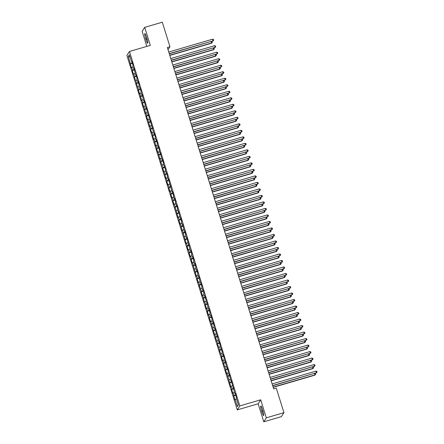 <?xml version="1.0" encoding="UTF-8"?>
<svg xmlns="http://www.w3.org/2000/svg" width="444" height="444" viewBox="0 0 444 444"><rect width="100%" height="100%" fill="white"/><g stroke="black" fill="none" stroke-linecap="round" stroke-linejoin="round"><path stroke-width="0.67" d="M263.769 421.8L266.322 417.832L260.706 399.805L258.158 403.774L263.769 421.8L281.385 416.644L283.938 412.676L276.296 388.139L273.682 388.905L167.349 47.497L169.958 46.737L162.315 22.2L144.7 27.356L142.152 31.324L146.847 46.398M258.158 403.774L237.279 409.879L126.89 55.456L129.437 51.487L239.827 405.91L237.279 409.879M130.092 57.132L128.305 56.449L131.502 67.893L131.746 67.51L132.556 70.113L132.312 70.496L133.533 74.398L133.777 74.02L134.588 76.623L134.343 77.001L136.613 83.128L136.369 83.511L138.639 89.638L138.395 90.021L139.61 93.923L139.854 93.54L141.636 100.433L141.886 100.05L142.696 102.653L142.452 103.036L143.667 106.937L143.912 106.56L145.693 113.448L145.937 113.065L146.748 115.668L146.503 116.051L147.719 119.958L147.963 119.575L149.745 126.462L149.989 126.079L150.805 128.688L150.555 129.065L151.776 132.972L152.02 132.59L152.83 135.192L152.586 135.575L153.802 139.477L154.046 139.1L155.827 145.987L156.072 145.604L156.882 148.207L156.638 148.59L157.853 152.497L158.097 152.114L159.879 159.002L160.129 158.619L160.939 161.228L160.695 161.605L162.965 167.732L162.72 168.115L163.936 172.017L164.18 171.639L165.962 178.527L166.206 178.144L167.016 180.747L166.772 181.13L167.987 185.037L168.232 184.654L169.047 187.257L168.798 187.64L170.019 191.542L170.263 191.164L171.073 193.767L170.829 194.145L172.044 198.052L172.289 197.669L173.099 200.272L172.855 200.655L174.07 204.556L174.314 204.179L178.127 217.577L178.371 217.194L179.182 219.797L178.938 220.18L180.153 224.081L180.397 223.704L182.179 230.591L182.423 230.208L186.23 243.606L186.474 243.223L187.29 245.826L187.046 246.209L188.262 250.116L188.506 249.733L189.316 252.336L189.072 252.719L190.287 256.621L190.532 256.244L191.342 258.846L191.098 259.224L192.313 263.131L192.557 262.748L196.37 276.146L196.614 275.763L197.425 278.366L197.18 278.749L198.396 282.656L198.64 282.273L199.45 284.876L199.206 285.259L201.476 291.386L201.232 291.764L202.447 295.671L202.692 295.288L204.473 302.175L204.717 301.798L205.533 304.401L205.289 304.778L206.504 308.685L206.749 308.303L207.559 310.905L207.315 311.288L208.53 315.196L208.774 314.813L209.585 317.416L209.34 317.799L210.556 321.7L210.8 321.323L214.613 334.715L214.857 334.338L215.667 336.941L215.423 337.318L217.693 343.445L217.449 343.828L219.719 349.955L219.475 350.338L221.745 356.465L221.501 356.843L222.716 360.75L222.966 360.367L223.776 362.97L223.532 363.353L225.802 369.48L225.558 369.858L226.773 373.765L227.017 373.382L230.825 386.78L231.069 386.402L231.885 389.005L231.635 389.382L232.856 393.29L233.1 392.907L234.882 399.794L236.519 398.84M128.305 56.449L129.365 54.795L131.591 61.955L131.94 61.905M238.356 404.739L237.357 406.576L238.417 404.922L236.186 397.763L236.43 397.38L235.215 393.478L234.97 393.861L231.158 380.464L230.913 380.841L229.132 373.953L228.888 374.336L228.077 371.733L228.321 371.351L227.106 367.449L226.862 367.826L225.08 360.939L224.836 361.322L224.026 358.719L224.27 358.336L223.055 354.429L222.805 354.812L221.994 352.209L222.239 351.826L219.969 345.698L220.213 345.321L218.997 341.414L218.753 341.797L214.946 328.399L214.702 328.782L213.886 326.174L214.136 325.796L212.915 321.889L212.67 322.272L211.86 319.669L212.104 319.286L210.889 315.384L210.645 315.762L209.834 313.159L210.079 312.781L208.863 308.874L208.619 309.257L204.806 295.859L204.562 296.242L203.752 293.634L203.996 293.256L201.726 287.129L201.97 286.746L200.755 282.845L200.51 283.222L198.729 276.334L198.485 276.717L197.674 274.115L197.919 273.732L196.703 269.824L196.459 270.207L195.643 267.604L195.893 267.221L194.672 263.32L194.428 263.697L193.617 261.094L193.862 260.717L192.646 256.81L192.402 257.193L191.592 254.59L191.836 254.207L190.62 250.305L190.376 250.682L186.563 237.285L186.319 237.668L185.509 235.065L185.753 234.682L184.538 230.78L184.293 231.158L182.512 224.27L182.268 224.653L181.457 222.05L181.701 221.667L180.486 217.765L180.242 218.143L178.46 211.255L178.216 211.638L177.4 209.035L177.644 208.652L176.429 204.745L176.185 205.128L175.374 202.525L175.619 202.142L174.403 198.24L174.159 198.618L173.349 196.015L173.593 195.638L172.377 191.73L172.133 192.113L168.32 178.716L168.076 179.099L167.266 176.496L167.51 176.113L165.24 169.985L165.484 169.602L163.214 163.475L163.459 163.098L162.243 159.191L161.999 159.574L160.217 152.686L159.968 153.063L159.157 150.461L159.402 150.083L158.186 146.176L157.942 146.559L157.132 143.956L157.376 143.573L156.16 139.666L155.916 140.049L155.106 137.446L155.35 137.063L154.135 133.161L153.89 133.539L150.078 120.146L149.833 120.524L149.023 117.921L149.267 117.543L146.997 111.416L147.242 111.033L144.972 104.906L145.216 104.523L144 100.622L143.756 100.999L141.975 94.111L141.725 94.494L140.915 91.891L141.159 91.508L138.889 85.381L139.133 85.004L137.918 81.097L137.673 81.48L136.863 78.877L137.107 78.494L135.892 74.586L135.648 74.969L133.866 68.082L133.622 68.459L132.806 65.856L133.056 65.479L131.835 61.572L131.591 61.955M237.357 406.576L235.126 399.417M233.91 395.51L235.625 394.799M233.1 392.907L234.493 392.329M231.885 389.005L233.6 388.295M231.069 386.402L232.467 385.825M234.97 393.861L235.314 393.811M229.853 382.495L231.574 381.785M229.043 379.892L230.442 379.315M232.945 387.351L233.289 387.301M227.828 375.985L229.542 375.28M227.017 373.382L228.41 372.805M230.913 380.841L231.263 380.791M225.802 369.48L227.517 368.77M224.991 366.877L226.385 366.3M228.888 374.336L229.237 374.286M223.776 362.97L225.491 362.26M222.966 360.367L224.359 359.79M226.862 367.826L227.211 367.776M221.745 356.465L223.465 355.755M220.934 353.862L222.333 353.285M224.836 361.322L225.18 361.272M219.719 349.955L221.439 349.245M218.909 347.352L220.307 346.775M222.805 354.812L223.154 354.762M217.693 343.445L219.408 342.74M216.883 340.842L218.276 340.265M220.779 348.301L221.129 348.251M215.667 336.941L217.382 336.23M214.857 334.338L216.25 333.76M218.753 341.797L219.103 341.747M213.636 330.43L215.357 329.72M212.826 327.827L214.224 327.25M216.728 335.287L217.072 335.237M211.61 323.926L213.331 323.215M210.8 321.323L212.199 320.746M214.702 328.782L215.046 328.732M209.585 317.416L211.3 316.705M208.774 314.813L210.167 314.235M212.67 322.272L213.02 322.222M207.559 310.905L209.274 310.201M206.749 308.303L208.142 307.725M210.645 315.762L210.994 315.712M205.533 304.401L207.248 303.69M204.717 301.798L206.116 301.221M208.619 309.257L208.969 309.207M203.502 297.891L205.222 297.18M202.692 295.288L204.09 294.711M206.593 302.747L206.937 302.697M201.476 291.386L203.197 290.676M200.666 288.783L202.059 288.206M204.562 296.242L204.912 296.192M199.45 284.876L201.165 284.166M198.64 282.273L200.033 281.696M202.536 289.732L202.886 289.682M197.425 278.366L199.14 277.661M196.614 275.763L198.007 275.186M200.51 283.222L200.86 283.172M195.393 271.861L197.114 271.151M194.583 269.258L195.982 268.681M198.485 276.717L198.829 276.668M193.368 265.351L195.088 264.641M192.557 262.748L193.956 262.171M196.459 270.207L196.803 270.157M191.342 258.846L193.057 258.136M190.532 256.244L191.925 255.666M194.428 263.697L194.777 263.653M189.316 252.336L191.031 251.626M188.506 249.733L189.899 249.156M192.402 257.193L192.752 257.143M187.29 245.826L189.005 245.116M186.474 243.223L187.873 242.646M190.376 250.682L190.72 250.632M185.259 239.322L186.98 238.611M184.449 236.719L185.847 236.141M188.35 244.178L188.694 244.128M183.233 232.811L184.954 232.101M182.423 230.208L183.816 229.631M186.319 237.668L186.669 237.618M181.208 226.307L182.922 225.596M180.397 223.704L181.79 223.127M184.293 231.158L184.643 231.113M179.182 219.797L180.897 219.086M178.371 217.194L179.764 216.617M182.268 224.653L182.617 224.603M177.15 213.287L178.871 212.576M176.34 210.684L177.739 210.106M180.242 218.143L180.586 218.093M175.125 206.782L176.845 206.072M174.314 204.179L175.713 203.602M178.216 211.638L178.56 211.588M173.099 200.272L174.814 199.561M172.289 197.669L173.682 197.092M176.185 205.128L176.534 205.078M171.073 193.767L172.788 193.057M170.263 191.164L171.656 190.587M174.159 198.618L174.509 198.568M169.047 187.257L170.762 186.547M168.232 184.654L169.63 184.077M172.133 192.113L172.477 192.063M167.016 180.747L168.737 180.036M166.206 178.144L167.604 177.567M170.108 185.603L170.452 185.553M164.99 174.242L166.705 173.532M164.18 171.639L165.573 171.062M168.076 179.099L168.426 179.049M162.965 167.732L164.68 167.022M162.154 165.129L163.547 164.552M166.05 172.588L166.4 172.538M160.939 161.228L162.654 160.517M160.129 158.619L161.522 158.047M164.025 166.078L164.374 166.028M158.908 154.717L160.628 154.007M158.097 152.114L159.496 151.537M161.999 159.574L162.343 159.524M156.882 148.207L158.602 147.497M156.072 145.604L157.47 145.027M159.968 153.063L160.317 153.013M154.856 141.703L156.571 140.992M154.046 139.1L155.439 138.522M157.942 146.559L158.292 146.509M152.83 135.192L154.545 134.482M152.02 132.59L153.413 132.012M155.916 140.049L156.266 139.999M150.805 128.688L152.52 127.977M149.989 126.079L151.387 125.508M153.89 133.539L154.234 133.489M148.773 122.178L150.494 121.467M147.963 119.575L149.362 118.998M151.865 127.034L152.209 126.984M146.748 115.668L148.463 114.957M145.937 113.065L147.33 112.487M149.833 120.524L150.183 120.474M144.722 109.163L146.437 108.453M143.912 106.56L145.305 105.983M147.808 114.019L148.157 113.969M142.696 102.653L144.411 101.942M141.886 100.05L143.279 99.473M145.782 107.509L146.132 107.459M140.665 96.148L142.385 95.438M139.854 93.54L141.253 92.968M143.756 100.999L144.1 100.949M138.639 89.638L140.36 88.928M137.829 87.035L139.222 86.458M141.725 94.494L142.074 94.444M136.613 83.128L138.328 82.418M135.803 80.525L137.196 79.948M139.699 87.984L140.049 87.934M134.588 76.623L136.302 75.913M133.777 74.02L135.17 73.443M137.673 81.48L138.023 81.43M132.556 70.113L134.277 69.403M131.746 67.51L133.145 66.933M135.648 74.969L135.992 74.919M130.53 63.603L132.251 62.898M133.622 68.459L133.966 68.409M266.322 417.832L283.938 412.676M129.437 51.487L150.316 45.382L144.7 27.356M260.706 399.805L239.827 405.91M168.037 49.722L169.958 46.737M146.503 37.113A4.396 0.622 -106.3 0 0 144.827 33.583A4.396 0.622 -106.3 0 0 145.621 38.484L145.987 39.655A4.396 0.622 -106.3 0 0 147.658 43.19A4.396 0.622 -106.3 0 0 146.864 38.284L146.503 37.113M261.971 412.043A4.396 0.622 -106.3 0 0 263.647 415.573A4.396 0.622 -106.3 0 0 262.854 410.667L262.487 409.496A4.396 0.622 -106.3 0 0 260.811 405.966A4.396 0.622 -106.3 0 0 261.605 410.872L261.971 412.043L263.153 411.693M130.286 63.986L132.395 63.37M132.312 70.496L134.421 69.88M134.343 77.001L136.452 76.385M136.369 83.511L138.478 82.895M138.395 90.021L140.504 89.399M140.421 96.526L142.53 95.91M142.452 103.036L144.561 102.42M144.478 109.54L146.587 108.924M146.503 116.051L148.612 115.434M148.529 122.561L150.638 121.939M150.555 129.065L152.664 128.449M152.586 135.575L154.695 134.959M154.612 142.08L156.721 141.464M156.638 148.59L158.747 147.974M158.663 155.1L160.772 154.479M160.695 161.605L162.804 160.989M162.72 168.115L164.829 167.499M164.746 174.62L166.855 174.004M166.772 181.13L168.881 180.514M168.798 187.64L170.912 187.018M170.829 194.145L172.938 193.529M172.855 200.655L174.964 200.039M174.881 207.159L176.989 206.543M176.906 213.669L179.015 213.053M178.938 220.18L181.047 219.558M180.963 226.684L183.072 226.068M182.989 233.194L185.098 232.578M185.015 239.699L187.124 239.083M187.046 246.209L189.155 245.593M189.072 252.719L191.181 252.098M191.098 259.224L193.207 258.608M193.123 265.734L195.232 265.118M195.149 272.239L197.258 271.623M197.18 278.749L199.289 278.133M199.206 285.259L201.315 284.637M201.232 291.764L203.341 291.147M203.258 298.274L205.367 297.658M205.289 304.778L207.398 304.162M207.315 311.288L209.424 310.672M209.34 317.799L211.449 317.177M211.366 324.303L213.475 323.687M213.392 330.813L215.501 330.197M215.423 337.318L217.532 336.702M217.449 343.828L219.558 343.212M219.475 350.338L221.584 349.717M221.501 356.843L223.609 356.227M223.532 363.353L225.641 362.737M225.558 369.858L227.667 369.242M227.583 376.368L229.692 375.752M229.609 382.878L231.718 382.256M231.635 389.382L233.744 388.766M233.666 395.893L235.775 395.277M169.325 53.841L213.087 40.82L169.258 53.641M212.582 39.194L213.531 39.51L213.736 40.165L213.087 40.82L212.582 39.194L168.753 52.015M213.736 40.165L212.915 41.087M169.819 55.439L211.538 43.235L211.277 41.57M169.758 55.239L211.71 42.963L212.354 42.308L211.538 43.235M211.599 41.47L212.154 41.658L212.354 42.308M171.351 60.351L215.118 47.325L171.29 60.151M214.607 45.699L215.556 46.021L215.762 46.67L215.118 47.325L214.607 45.699L170.779 58.525M215.762 46.67L214.946 47.597M173.376 66.855L217.144 53.835L173.315 66.656M216.639 52.209L217.582 52.531L217.788 53.18L217.144 53.835L216.639 52.209L172.81 65.029M217.788 53.18L216.972 54.101M171.85 61.949L213.564 49.739L213.303 48.074M171.784 61.749L213.736 49.473L214.385 48.818L213.564 49.739M213.631 47.98L214.18 48.168L214.385 48.818M173.876 68.454L215.595 56.249L215.329 54.584M173.815 68.254L215.767 55.983L216.411 55.322L215.595 56.249M215.656 54.49L216.206 54.673L216.411 55.322M175.402 73.365L219.169 60.345L175.341 73.166M218.664 58.713L219.614 59.035L219.813 59.685L219.169 60.345L218.664 58.713L174.836 71.54M219.813 59.685L218.997 60.612M177.434 79.876L221.195 66.85L177.367 79.676M220.69 65.224L221.639 65.546L221.839 66.195L221.195 66.85L220.69 65.224L176.862 78.044M221.839 66.195L221.023 67.122M175.902 74.964L217.621 62.759L217.355 61.089M175.841 74.764L217.793 62.487L218.437 61.833L217.621 62.759M217.682 60.995L218.237 61.183L218.437 61.833M177.927 81.468L219.647 69.264L219.386 67.599M177.866 81.269L219.819 68.998L220.463 68.343L219.647 69.264M219.708 67.505L220.263 67.688L220.463 68.343M179.459 86.38L223.227 73.36L179.398 86.18M222.716 71.734L223.665 72.05L223.87 72.705L223.227 73.36L222.716 71.734L178.888 84.554M223.87 72.705L223.055 73.626M179.953 87.979L221.673 75.774L221.412 74.109M179.892 87.779L221.845 75.502L222.494 74.847L221.673 75.774M221.739 74.009L222.289 74.198L222.494 74.847M181.485 92.89L225.252 79.865L181.424 92.691M224.742 78.238L225.691 78.56L225.896 79.21L225.252 79.865L224.742 78.238L180.913 91.064M225.896 79.21L225.08 80.136M181.984 94.489L223.704 82.279L223.437 80.614M181.918 94.289L223.876 82.012L224.52 81.357L223.704 82.279M223.765 80.519L224.314 80.708L224.52 81.357M183.511 99.395L227.278 86.375L183.45 99.195M226.773 84.749L227.722 85.07L227.922 85.72L227.278 86.375L226.773 84.749L182.945 97.569M227.922 85.72L227.106 86.641M184.01 100.993L225.73 88.789L225.463 87.124M183.949 100.794L225.902 88.523L226.545 87.868L225.73 88.789M225.791 87.03L226.34 87.213L226.545 87.868M185.537 105.905L229.304 92.885L185.475 105.705M228.799 91.259L229.748 91.575L229.948 92.224L229.304 92.885L228.799 91.259L184.97 104.079M229.948 92.224L229.132 93.151M186.036 107.504L227.755 95.299L227.495 93.629M185.975 107.304L227.927 95.027L228.571 94.372L227.755 95.299M227.816 93.534L228.371 93.723L228.571 94.372M187.568 112.415L231.33 99.389L187.501 112.215M230.825 97.763L231.774 98.085L231.979 98.735L231.33 99.389L230.825 97.763L186.996 110.584M231.979 98.735L231.158 99.661M188.062 114.008L229.781 101.804L229.52 100.139M188.001 113.808L229.953 101.537L230.597 100.882L229.781 101.804M229.848 100.044L230.397 100.227L230.597 100.882M189.594 118.92L233.361 105.9L189.533 118.72M232.85 104.273L233.799 104.59L234.005 105.245L233.361 105.9L232.85 104.273L189.022 117.094M234.005 105.245L233.189 106.166M190.093 120.518L231.807 108.314L231.546 106.649M190.026 120.318L231.984 108.042L232.628 107.387L231.807 108.314M231.873 106.549L232.423 106.738L232.628 107.387M191.619 125.43L235.387 112.404L191.558 125.23M234.882 110.778L235.825 111.1L236.03 111.749L235.387 112.404L234.882 110.778L191.053 123.604M236.03 111.749L235.215 112.676M192.119 127.028L233.838 114.818L233.572 113.153M192.058 126.829L234.01 114.552L234.654 113.897L233.838 114.818M233.899 113.059L234.449 113.248L234.654 113.897M193.645 131.935L237.412 118.914L193.584 131.735M236.907 117.288L237.856 117.61L238.056 118.259L237.412 118.914L236.907 117.288L193.079 130.109M238.056 118.259L237.24 119.181M194.145 133.533L235.864 121.329L235.603 119.664M194.084 133.333L236.036 121.062L236.68 120.407L235.864 121.329M235.925 119.569L236.48 119.752L236.68 120.407M195.676 138.445L239.438 125.424L195.61 138.245M238.933 123.798L239.882 124.115L240.082 124.77L239.438 125.424L238.933 123.798L195.105 136.619M240.082 124.77L239.266 125.691M196.17 140.043L237.89 127.839L237.629 126.168M196.109 139.843L238.062 127.567L238.706 126.912L237.89 127.839M237.951 126.074L238.506 126.263L238.706 126.912M197.702 144.955L241.469 131.929L197.641 144.755M240.959 130.303L241.908 130.625L242.113 131.274L241.469 131.929L240.959 130.303L197.13 143.123M242.113 131.274L241.297 132.201M198.196 146.548L239.915 134.343L239.655 132.678M198.135 146.348L240.087 134.077L240.737 133.422L239.915 134.343M239.982 132.584L240.531 132.767L240.737 133.422M199.728 151.459L243.495 138.439L199.667 151.26M242.985 136.813L243.934 137.129L244.139 137.784L243.495 138.439L242.985 136.813L199.162 149.634M244.139 137.784L243.323 138.706M200.227 153.058L241.947 140.853L241.68 139.188M200.161 152.858L242.119 140.582L242.763 139.927L241.947 140.853M242.008 139.094L242.557 139.277L242.763 139.927M201.754 157.97L245.521 144.944L201.693 157.77M245.016 143.318L245.965 143.64L246.165 144.289L245.521 144.944L245.016 143.318L201.188 156.144M246.165 144.289L245.349 145.216M202.253 159.568L243.972 147.358L243.706 145.693M202.192 159.368L244.145 147.092L244.788 146.437L243.972 147.358M244.034 145.599L244.583 145.787L244.788 146.437M203.779 164.474L247.547 151.454L203.718 164.274M247.042 149.828L247.991 150.15L248.19 150.799L247.547 151.454L247.042 149.828L203.213 162.648M248.19 150.799L247.375 151.72M204.279 166.073L245.998 153.868L245.737 152.203M204.218 165.873L246.17 153.602L246.814 152.947L245.998 153.868M246.059 152.109L246.614 152.292L246.814 152.947M205.811 170.984L249.572 157.964L205.744 170.785M249.067 156.338L250.016 156.654L250.222 157.309L249.572 157.964L249.067 156.338L205.239 169.158M250.222 157.309L249.4 158.231M206.305 172.583L248.024 160.378L247.763 158.708M206.244 172.383L248.196 160.106L248.84 159.452L248.024 160.378M248.091 158.613L248.64 158.802L248.84 159.452M207.836 177.495L251.604 164.469L207.775 177.295M251.093 162.843L252.042 163.164L252.248 163.814L251.604 164.469L251.093 162.843L207.265 175.663M252.248 163.814L251.432 164.741M208.336 179.087L250.055 166.883L249.789 165.218M208.269 178.888L250.227 166.617L250.871 165.962L250.055 166.883M250.116 165.124L250.666 165.307L250.871 165.962M209.862 183.999L253.629 170.979L209.801 183.799M253.124 169.353L254.073 169.669L254.273 170.324L253.629 170.979L253.124 169.353L209.296 182.173M254.273 170.324L253.457 171.245M210.362 185.598L252.081 173.393L251.815 171.728M210.301 185.398L252.253 173.127L252.897 172.466L252.081 173.393M252.142 171.634L252.692 171.817L252.897 172.466M211.888 190.509L255.655 177.483L211.827 190.31M255.15 175.857L256.099 176.179L256.299 176.829L255.655 177.483L255.15 175.857L211.322 188.683M256.299 176.829L255.483 177.755M212.387 192.108L254.107 179.898L253.846 178.233M212.326 191.908L254.279 179.631L254.923 178.976L254.107 179.898M254.168 178.138L254.723 178.327L254.923 178.976M213.919 197.014L257.681 183.994L213.853 196.814M257.176 182.367L258.125 182.689L258.325 183.339L257.681 183.994L257.176 182.367L213.348 195.188M258.325 183.339L257.509 184.26M214.413 198.612L256.133 186.408L255.872 184.743M214.352 198.413L256.305 186.141L256.948 185.487L256.133 186.408M256.194 184.649L256.749 184.832L256.948 185.487M215.945 203.524L259.712 190.504L215.884 203.324M259.202 188.878L260.151 189.194L260.356 189.849L259.712 190.504L259.202 188.878L215.373 201.698M260.356 189.849L259.54 190.77M217.971 210.034L261.738 197.008L217.91 209.834M261.233 195.382L262.176 195.704L262.382 196.353L261.738 197.008L261.233 195.382L217.405 208.208M262.382 196.353L261.566 197.28M219.996 216.539L263.764 203.519L219.935 216.339M263.259 201.892L264.208 202.209L264.408 202.864L263.764 203.519L263.259 201.892L219.43 214.713M264.408 202.864L263.592 203.785M222.028 223.049L265.79 210.029L221.961 222.849M265.284 208.397L266.233 208.719L266.433 209.368L265.79 210.029L265.284 208.397L221.456 221.223M266.433 209.368L265.617 210.295M224.054 229.554L267.815 216.533L223.992 229.354M267.31 214.907L268.259 215.229L268.465 215.878L267.815 216.533L267.31 214.907L223.482 227.728M268.465 215.878L267.643 216.8M226.079 236.064L269.847 223.043L226.018 235.864M269.336 221.417L270.285 221.734L270.49 222.389L269.847 223.043L269.336 221.417L225.508 234.238M270.49 222.389L269.675 223.31M228.105 242.574L271.872 229.548L228.044 242.374M271.367 227.922L272.316 228.244L272.516 228.893L271.872 229.548L271.367 227.922L227.539 240.748M272.516 228.893L271.7 229.82M230.131 249.078L273.898 236.058L230.07 248.879M273.393 234.432L274.342 234.754L274.542 235.403L273.898 236.058L273.393 234.432L229.565 247.253M274.542 235.403L273.726 236.325M232.162 255.589L275.924 242.568L232.095 255.389M275.419 240.937L276.368 241.259L276.573 241.908L275.924 242.568L275.419 240.937L231.59 253.763M276.573 241.908L275.752 242.835M234.188 262.093L277.955 249.073L234.127 261.893M277.445 247.447L278.394 247.769L278.599 248.418L277.955 249.073L277.445 247.447L233.616 260.267M278.599 248.418L277.783 249.339M236.214 268.603L279.981 255.583L236.153 268.404M279.476 253.957L280.419 254.273L280.625 254.928L279.981 255.583L279.476 253.957L235.647 266.777M280.625 254.928L279.809 255.849M238.239 275.114L282.007 262.088L238.178 274.914M281.502 260.462L282.451 260.783L282.65 261.433L282.007 262.088L281.502 260.462L237.673 273.288M282.65 261.433L281.835 262.36M240.271 281.618L284.032 268.598L240.204 281.418M283.527 266.972L284.476 267.294L284.676 267.943L284.032 268.598L283.527 266.972L239.699 279.792M284.676 267.943L283.86 268.864M242.296 288.128L286.064 275.108L242.235 287.928M285.553 273.476L286.502 273.798L286.707 274.448L286.064 275.108L285.553 273.476L241.725 286.302M286.707 274.448L285.892 275.374M244.322 294.633L288.089 281.613L244.261 294.433M287.579 279.986L288.528 280.308L288.733 280.958L288.089 281.613L287.579 279.986L243.75 292.807M288.733 280.958L287.917 281.879M246.348 301.143L290.115 288.123L246.287 300.943M289.61 286.497L290.559 286.813L290.759 287.468L290.115 288.123L289.61 286.497L245.782 299.317M290.759 287.468L289.943 288.389M248.374 307.653L292.141 294.627L248.313 307.453M291.636 293.001L292.585 293.323L292.785 293.972L292.141 294.627L291.636 293.001L247.808 305.827M292.785 293.972L291.969 294.899M250.405 314.158L294.167 301.137L250.338 313.958M293.662 299.511L294.611 299.833L294.816 300.483L294.167 301.137L293.662 299.511L249.833 312.332M294.816 300.483L293.995 301.404M252.431 320.668L296.198 307.648L252.37 320.468M295.687 306.016L296.636 306.338L296.842 306.987L296.198 307.648L295.687 306.016L251.859 318.842M296.842 306.987L296.026 307.914M254.456 327.173L298.224 314.152L254.395 326.978M297.719 312.526L298.662 312.848L298.868 313.497L298.224 314.152L297.719 312.526L253.89 325.347M298.868 313.497L298.052 314.419M256.482 333.683L300.249 320.662L256.421 333.483M299.744 319.036L300.693 319.353L300.893 320.007L300.249 320.662L299.744 319.036L255.916 331.857M300.893 320.007L300.077 320.929M258.513 340.193L302.275 327.167L258.447 339.993M301.77 325.541L302.719 325.863L302.919 326.512L302.275 327.167L301.77 325.541L257.942 338.367M302.919 326.512L302.103 327.439M260.539 346.697L304.307 333.677L260.478 346.498M303.796 332.051L304.745 332.373L304.95 333.022L304.307 333.677L303.796 332.051L259.968 344.871M304.95 333.022L304.134 333.944M262.565 353.208L306.332 340.187L262.504 353.008M305.822 338.556L306.771 338.877L306.976 339.527L306.332 340.187L305.822 338.556L261.993 351.382M306.976 339.527L306.16 340.454M264.591 359.718L308.358 346.692L264.53 359.518M307.853 345.066L308.802 345.388L309.002 346.037L308.358 346.692L307.853 345.066L264.025 357.886M309.002 346.037L308.186 346.964M266.616 366.222L310.384 353.202L266.555 366.023M309.879 351.576L310.828 351.892L311.028 352.547L310.384 353.202L309.879 351.576L266.05 364.396M311.028 352.547L310.212 353.468M216.439 205.122L258.158 192.918L257.897 191.253M216.378 204.923L258.33 192.646L258.98 191.991L258.158 192.918M258.225 191.153L258.774 191.342L258.98 191.991M218.47 211.627L260.19 199.423L259.923 197.758M218.404 211.427L260.362 199.156L261.005 198.501L260.19 199.423M260.251 197.663L260.8 197.852L261.005 198.501M220.496 218.137L262.215 205.933L261.949 204.268M220.435 217.937L262.387 205.666L263.031 205.006L262.215 205.933M262.276 204.173L262.826 204.357L263.031 205.006M222.522 224.647L264.241 212.437L263.98 210.772M222.461 224.448L264.413 212.171L265.057 211.516L264.241 212.437M264.302 210.678L264.857 210.867L265.057 211.516M224.547 231.152L266.267 218.948L266.006 217.283M224.486 230.952L266.439 218.681L267.083 218.026L266.267 218.948M266.333 217.188L266.883 217.371L267.083 218.026M226.579 237.662L268.298 225.458L268.032 223.793M226.512 237.462L268.47 225.186L269.114 224.531L268.298 225.458M268.359 223.693L268.909 223.881L269.114 224.531M228.605 244.167L270.324 231.962L270.057 230.297M228.543 243.967L270.496 231.696L271.14 231.041L270.324 231.962M270.385 230.203L270.934 230.392L271.14 231.041M230.63 250.677L272.35 238.472L272.089 236.807M230.569 250.477L272.522 238.206L273.165 237.546L272.35 238.472M272.411 236.713L272.966 236.896L273.165 237.546M232.656 257.187L274.375 244.977L274.115 243.312M232.595 256.987L274.547 244.711L275.191 244.056L274.375 244.977M274.436 243.218L274.991 243.406L275.191 244.056M234.682 263.692L276.401 251.487L276.14 249.822M234.621 263.492L276.573 251.221L277.223 250.566L276.401 251.487M276.468 249.728L277.017 249.911L277.223 250.566M236.713 270.202L278.432 257.997L278.166 256.332M236.652 270.002L278.604 257.725L279.248 257.07L278.432 257.997M278.493 256.232L279.043 256.421L279.248 257.07M238.739 276.706L280.458 264.502L280.192 262.837M238.678 276.507L280.63 264.236L281.274 263.581L280.458 264.502M280.519 262.743L281.074 262.931L281.274 263.581M240.765 283.217L282.484 271.012L282.223 269.347M240.704 283.017L282.656 270.746L283.3 270.085L282.484 271.012M282.545 269.253L283.1 269.436L283.3 270.085M242.79 289.727L284.51 277.517L284.249 275.852M242.729 289.527L284.682 277.25L285.326 276.595L284.51 277.517M284.576 275.757L285.126 275.946L285.326 276.595M244.822 296.231L286.541 284.027L286.275 282.362M244.755 296.031L286.713 283.76L287.357 283.106L286.541 284.027M286.602 282.267L287.151 282.451L287.357 283.106M246.847 302.741L288.567 290.537L288.3 288.872M246.786 302.542L288.739 290.265L289.383 289.61L288.567 290.537M288.628 288.772L289.177 288.961L289.383 289.61M248.873 309.246L290.592 297.042L290.332 295.377M248.812 309.046L290.764 296.775L291.408 296.12L290.592 297.042M290.654 295.282L291.209 295.471L291.408 296.12M250.899 315.756L292.618 303.552L292.357 301.887M250.838 315.556L292.79 303.285L293.434 302.625L292.618 303.552M292.685 301.792L293.234 301.976L293.434 302.625M252.93 322.266L294.644 310.062L294.383 308.391M252.864 322.067L294.816 309.79L295.465 309.135L294.644 310.062M294.711 308.297L295.26 308.486L295.465 309.135M254.956 328.771L296.675 316.566L296.409 314.901M254.895 328.571L296.847 316.3L297.491 315.645L296.675 316.566M296.736 314.807L297.286 314.99L297.491 315.645M256.982 335.281L298.701 323.077L298.44 321.412M256.921 335.081L298.873 322.805L299.517 322.15L298.701 323.077M298.762 321.312L299.317 321.5L299.517 322.15M259.007 341.786L300.727 329.581L300.466 327.916M258.946 341.591L300.899 329.315L301.543 328.66L300.727 329.581M300.788 327.822L301.343 328.011L301.543 328.66M261.033 348.296L302.753 336.091L302.492 334.426M260.972 348.096L302.925 335.825L303.574 335.165L302.753 336.091M302.819 334.332L303.369 334.515L303.574 335.165M263.064 354.806L304.784 342.601L304.517 340.931M262.998 354.606L304.956 342.33L305.6 341.675L304.784 342.601M304.845 340.837L305.394 341.025L305.6 341.675M265.09 361.311L306.81 349.106L306.543 347.441M265.029 361.111L306.982 348.84L307.625 348.185L306.81 349.106M306.871 347.347L307.42 347.53L307.625 348.185M267.116 367.821L308.835 355.616L308.574 353.951M267.055 367.621L309.007 355.344L309.651 354.689L308.835 355.616M308.896 353.851L309.451 354.04L309.651 354.689M268.648 372.732L312.41 359.707L268.581 372.533M311.904 358.08L312.854 358.402L313.059 359.052L312.41 359.707L311.904 358.08L268.076 370.906M313.059 359.052L312.237 359.979M269.142 374.331L310.861 362.121L310.6 360.456M269.081 374.131L311.033 361.854L311.677 361.2L310.861 362.121M310.928 360.361L311.477 360.55L311.677 361.2M270.673 379.237L314.441 366.217L270.612 379.037M313.93 364.591L314.879 364.913L315.085 365.562L314.441 366.217L313.93 364.591L270.102 377.411M315.085 365.562L314.269 366.483M271.173 380.835L312.887 368.631L312.626 366.966M271.106 380.636L313.064 368.365L313.708 367.704L312.887 368.631M312.953 366.872L313.503 367.055L313.708 367.704M272.699 385.747L316.467 372.727L272.638 385.547M315.962 371.095L316.911 371.417L317.11 372.066L316.467 372.727L315.962 371.095L272.133 383.921M317.11 372.066L316.295 372.993M273.199 387.346L314.918 375.141L314.652 373.471M273.138 387.146L315.09 374.869L315.734 374.214L314.918 375.141M314.979 373.376L315.529 373.565L315.734 374.214M146.82 38.134L145.621 38.484M147.169 39.311L145.987 39.655M262.804 410.517L261.605 410.872"/></g></svg>
